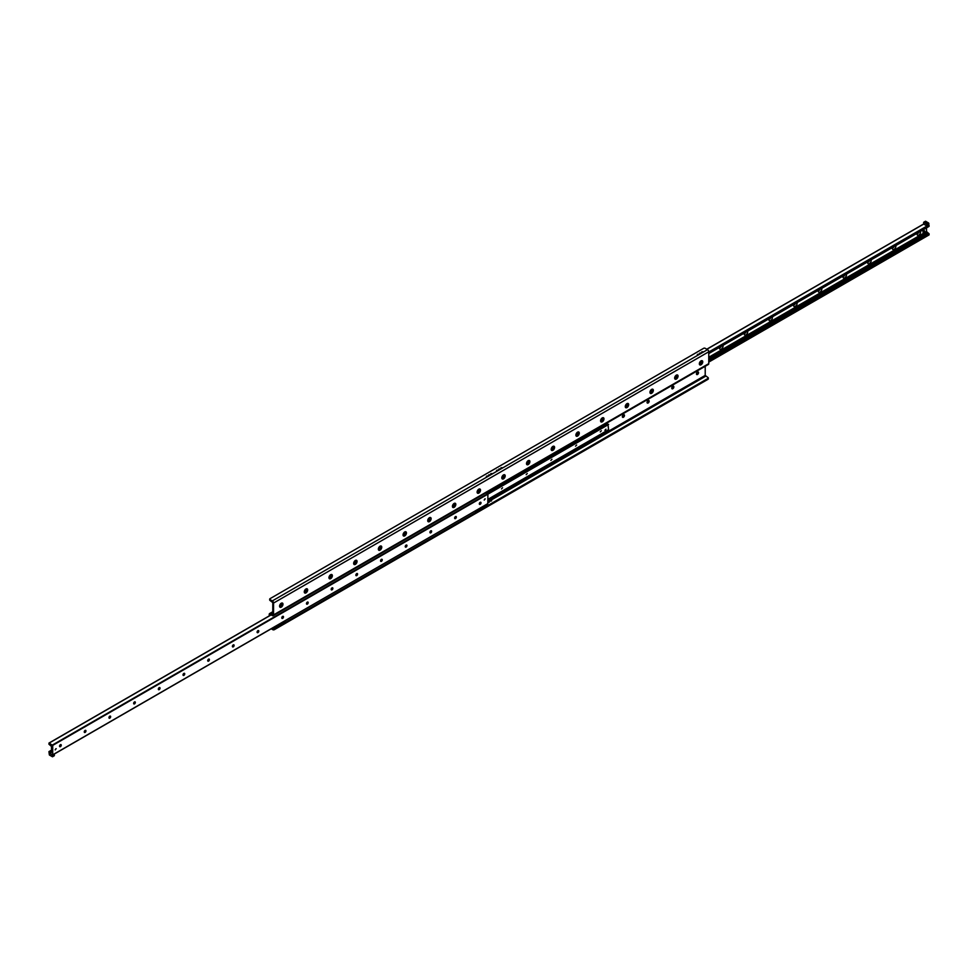 <?xml version="1.0" encoding="UTF-8"?>
<svg xmlns="http://www.w3.org/2000/svg" width="978" height="978" viewBox="0 0 978 978"><rect width="100%" height="100%" fill="white"/><g stroke="black" fill="none" stroke-linecap="round" stroke-linejoin="round"><path stroke-width="1.47" d="M623.01 417.288A2.396 1.381 120 0 0 624.306 415.051M624.098 414.709A1.479 0.856 -60 0 1 624.343 415.357A1.479 0.856 -60 0 1 623.292 417.166A1.479 0.856 -60 0 1 622.619 417.276M622.363 416.64A1.479 0.856 -60 0 1 623.01 415.137A1.479 0.856 -60 0 1 624.16 414.745A1.479 0.856 -60 0 1 624.16 416.457A1.479 0.856 -60 0 1 622.668 417.313A1.479 0.856 -60 0 1 622.363 416.64M647.705 403.034A2.396 1.381 120 0 0 648.989 400.784M648.781 400.454A1.479 0.856 -60 0 1 649.037 401.09A1.479 0.856 -60 0 1 647.986 402.912A1.479 0.856 -60 0 1 647.302 403.022M647.057 402.374A1.479 0.856 -60 0 1 647.705 400.882A1.479 0.856 -60 0 1 648.854 400.491A1.479 0.856 -60 0 1 648.854 402.202A1.479 0.856 -60 0 1 647.363 403.058A1.479 0.856 -60 0 1 647.057 402.374M672.387 388.779A2.396 1.381 120 0 0 673.683 386.53M673.475 386.2A1.479 0.856 -60 0 1 673.72 386.836A1.479 0.856 -60 0 1 672.681 388.657A1.479 0.856 -60 0 1 671.996 388.767M671.752 388.119A1.479 0.856 -60 0 1 672.399 386.628A1.479 0.856 -60 0 1 673.536 386.237A1.479 0.856 -60 0 1 673.536 387.948A1.479 0.856 -60 0 1 672.057 388.804A1.479 0.856 -60 0 1 671.752 388.119M697.082 374.525A2.396 1.381 120 0 0 698.378 372.276M698.17 371.946A1.479 0.856 -60 0 1 698.414 372.581A1.479 0.856 -60 0 1 697.363 374.403A1.479 0.856 -60 0 1 696.691 374.513M696.446 373.865A1.479 0.856 -60 0 1 697.094 372.373A1.479 0.856 -60 0 1 698.231 371.982A1.479 0.856 -60 0 1 698.231 373.694A1.479 0.856 -60 0 1 696.752 374.55A1.479 0.856 -60 0 1 696.446 373.865M491.628 500.846L490.504 501.115L491.628 500.846M489.391 502.142L488.45 502.362L489.391 502.142M279.586 606.164A2.396 1.381 -60 0 1 281.285 603.218A2.396 1.381 -60 0 1 282.972 604.208A2.396 1.381 -60 0 1 281.285 607.142A2.396 1.381 -60 0 1 279.586 606.164M279.622 605.724A1.479 0.856 120 0 0 279.891 606.091A1.479 0.856 120 0 0 281.371 605.235A1.479 0.856 120 0 0 281.371 603.524A1.479 0.856 120 0 0 280.918 603.475M279.83 606.054A1.479 0.856 120 0 0 281.248 605.162A1.479 0.856 120 0 0 281.309 603.487M304.28 591.91A2.396 1.381 -60 0 1 305.967 588.964A2.396 1.381 -60 0 1 307.667 589.942A2.396 1.381 -60 0 1 305.967 592.888A2.396 1.381 -60 0 1 304.28 591.91M304.317 591.47A1.479 0.856 120 0 0 304.586 591.837A1.479 0.856 120 0 0 306.065 590.981A1.479 0.856 120 0 0 306.065 589.269A1.479 0.856 120 0 0 305.613 589.221M304.525 591.8A1.479 0.856 120 0 0 305.943 590.908A1.479 0.856 120 0 0 306.004 589.233M328.963 577.656A2.396 1.381 -60 0 1 330.662 574.709A2.396 1.381 -60 0 1 332.361 575.687A2.396 1.381 -60 0 1 330.662 578.634A2.396 1.381 -60 0 1 328.963 577.656M329.011 577.216A1.479 0.856 120 0 0 329.268 577.582A1.479 0.856 120 0 0 330.76 576.727A1.479 0.856 120 0 0 330.76 575.015A1.479 0.856 120 0 0 330.295 574.966M329.219 577.546A1.479 0.856 120 0 0 330.637 576.653A1.479 0.856 120 0 0 330.698 574.978M353.657 563.401A2.396 1.381 -60 0 1 355.356 560.455A2.396 1.381 -60 0 1 357.056 561.433A2.396 1.381 -60 0 1 355.356 564.379A2.396 1.381 -60 0 1 353.657 563.401M353.694 562.949A1.479 0.856 120 0 0 353.963 563.328A1.479 0.856 120 0 0 355.454 562.472A1.479 0.856 120 0 0 355.454 560.761A1.479 0.856 120 0 0 354.99 560.712M353.902 563.291A1.479 0.856 120 0 0 355.332 562.399A1.479 0.856 120 0 0 355.381 560.724M378.352 549.147A2.396 1.381 -60 0 1 380.051 546.201A2.396 1.381 -60 0 1 381.75 547.179A2.396 1.381 -60 0 1 380.051 550.125A2.396 1.381 -60 0 1 378.352 549.147M378.388 548.695A1.479 0.856 120 0 0 378.657 549.074A1.479 0.856 120 0 0 380.136 548.218A1.479 0.856 120 0 0 380.136 546.506A1.479 0.856 120 0 0 379.684 546.457M378.596 549.037A1.479 0.856 120 0 0 380.014 548.145A1.479 0.856 120 0 0 380.075 546.47M403.046 534.88A2.396 1.381 -60 0 1 404.745 531.946A2.396 1.381 -60 0 1 406.432 532.924A2.396 1.381 -60 0 1 404.745 535.871A2.396 1.381 -60 0 1 403.046 534.88M403.083 534.44A1.479 0.856 120 0 0 403.352 534.819A1.479 0.856 120 0 0 404.831 533.964A1.479 0.856 120 0 0 404.831 532.24A1.479 0.856 120 0 0 404.379 532.203M403.291 534.77A1.479 0.856 120 0 0 404.709 533.89A1.479 0.856 120 0 0 404.77 532.215M427.728 520.626A2.396 1.381 -60 0 1 429.428 517.692A2.396 1.381 -60 0 1 431.127 518.67A2.396 1.381 -60 0 1 429.428 521.604A2.396 1.381 -60 0 1 427.728 520.626M427.777 520.186A1.479 0.856 120 0 0 428.046 520.565A1.479 0.856 120 0 0 429.525 519.709A1.479 0.856 120 0 0 429.525 517.985A1.479 0.856 120 0 0 429.073 517.949M427.985 520.516A1.479 0.856 120 0 0 429.403 519.636A1.479 0.856 120 0 0 429.464 517.961M452.423 506.372A2.396 1.381 -60 0 1 454.122 503.438A2.396 1.381 -60 0 1 455.821 504.416A2.396 1.381 -60 0 1 454.122 507.35A2.396 1.381 -60 0 1 452.423 506.372M452.459 505.932A1.479 0.856 120 0 0 452.728 506.311A1.479 0.856 120 0 0 454.22 505.443A1.479 0.856 120 0 0 454.22 503.731A1.479 0.856 120 0 0 453.755 503.694M452.68 506.262A1.479 0.856 120 0 0 454.098 505.381A1.479 0.856 120 0 0 454.147 503.707M477.117 492.117A2.396 1.381 -60 0 1 478.817 489.183A2.396 1.381 -60 0 1 480.516 490.161A2.396 1.381 -60 0 1 478.817 493.095A2.396 1.381 -60 0 1 477.117 492.117M477.154 491.677A1.479 0.856 120 0 0 477.423 492.044A1.479 0.856 120 0 0 478.914 491.188A1.479 0.856 120 0 0 478.914 489.477A1.479 0.856 120 0 0 478.45 489.428M477.362 492.007A1.479 0.856 120 0 0 478.78 491.127A1.479 0.856 120 0 0 478.841 489.452M501.812 477.863A2.396 1.381 -60 0 1 503.511 474.917A2.396 1.381 -60 0 1 505.198 475.907A2.396 1.381 -60 0 1 503.511 478.841A2.396 1.381 -60 0 1 501.812 477.863M501.848 477.423A1.479 0.856 120 0 0 502.117 477.79A1.479 0.856 120 0 0 503.597 476.934A1.479 0.856 120 0 0 503.597 475.222A1.479 0.856 120 0 0 503.144 475.174M502.056 477.753A1.479 0.856 120 0 0 503.474 476.861A1.479 0.856 120 0 0 503.536 475.198M526.506 463.609A2.396 1.381 -60 0 1 528.193 460.662A2.396 1.381 -60 0 1 529.893 461.653A2.396 1.381 -60 0 1 528.193 464.587A2.396 1.381 -60 0 1 526.506 463.609M526.543 463.169A1.479 0.856 120 0 0 526.812 463.535A1.479 0.856 120 0 0 528.291 462.68A1.479 0.856 120 0 0 528.291 460.968A1.479 0.856 120 0 0 527.839 460.919M526.751 463.499A1.479 0.856 120 0 0 528.169 462.606A1.479 0.856 120 0 0 528.23 460.931M551.189 449.354A2.396 1.381 -60 0 1 552.888 446.408A2.396 1.381 -60 0 1 554.587 447.386A2.396 1.381 -60 0 1 552.888 450.332A2.396 1.381 -60 0 1 551.189 449.354M551.237 448.914A1.479 0.856 120 0 0 551.494 449.281A1.479 0.856 120 0 0 552.986 448.425A1.479 0.856 120 0 0 552.986 446.714A1.479 0.856 120 0 0 552.521 446.665M551.445 449.244A1.479 0.856 120 0 0 552.863 448.352A1.479 0.856 120 0 0 552.925 446.677M575.883 435.1A2.396 1.381 -60 0 1 577.582 432.154A2.396 1.381 -60 0 1 579.282 433.132A2.396 1.381 -60 0 1 577.582 436.078A2.396 1.381 -60 0 1 575.883 435.1M575.92 434.648A1.479 0.856 120 0 0 576.189 435.027A1.479 0.856 120 0 0 577.68 434.171A1.479 0.856 120 0 0 577.68 432.459A1.479 0.856 120 0 0 577.216 432.41M576.128 434.99A1.479 0.856 120 0 0 577.558 434.098A1.479 0.856 120 0 0 577.607 432.423M600.578 420.846A2.396 1.381 -60 0 1 602.277 417.899A2.396 1.381 -60 0 1 603.976 418.877A2.396 1.381 -60 0 1 602.277 421.824A2.396 1.381 -60 0 1 600.578 420.846M600.614 420.393A1.479 0.856 120 0 0 600.883 420.772A1.479 0.856 120 0 0 602.362 419.917A1.479 0.856 120 0 0 602.362 418.205A1.479 0.856 120 0 0 601.91 418.156M600.822 420.736A1.479 0.856 120 0 0 602.24 419.843A1.479 0.856 120 0 0 602.301 418.168M625.272 406.579A2.396 1.381 -60 0 1 626.971 403.645A2.396 1.381 -60 0 1 628.658 404.623A2.396 1.381 -60 0 1 626.971 407.569A2.396 1.381 -60 0 1 625.272 406.579M625.309 406.139A1.479 0.856 120 0 0 625.578 406.518A1.479 0.856 120 0 0 627.057 405.662A1.479 0.856 120 0 0 627.057 403.951A1.479 0.856 120 0 0 626.605 403.902M625.517 406.481A1.479 0.856 120 0 0 626.935 405.589A1.479 0.856 120 0 0 626.996 403.914M649.954 392.325A2.396 1.381 -60 0 1 651.654 389.391A2.396 1.381 -60 0 1 653.353 390.369A2.396 1.381 -60 0 1 651.654 393.303A2.396 1.381 -60 0 1 649.954 392.325M650.003 391.885A1.479 0.856 120 0 0 650.272 392.264A1.479 0.856 120 0 0 651.751 391.408A1.479 0.856 120 0 0 651.751 389.684A1.479 0.856 120 0 0 651.299 389.647M650.211 392.215A1.479 0.856 120 0 0 651.629 391.334A1.479 0.856 120 0 0 651.69 389.66M674.649 378.07A2.396 1.381 -60 0 1 676.348 375.136A2.396 1.381 -60 0 1 678.047 376.114A2.396 1.381 -60 0 1 676.348 379.048A2.396 1.381 -60 0 1 674.649 378.07M674.686 377.63A1.479 0.856 120 0 0 674.954 378.009A1.479 0.856 120 0 0 676.446 377.141A1.479 0.856 120 0 0 676.446 375.43A1.479 0.856 120 0 0 675.981 375.393M674.906 377.96A1.479 0.856 120 0 0 676.324 377.08A1.479 0.856 120 0 0 676.373 375.405M699.343 363.816A2.396 1.381 -60 0 1 701.043 360.882A2.396 1.381 -60 0 1 702.742 361.86A2.396 1.381 -60 0 1 701.043 364.794A2.396 1.381 -60 0 1 699.343 363.816M699.38 363.376A1.479 0.856 120 0 0 699.649 363.743A1.479 0.856 120 0 0 701.14 362.887A1.479 0.856 120 0 0 701.14 361.175A1.479 0.856 120 0 0 700.676 361.126M699.588 363.706A1.479 0.856 120 0 0 701.006 362.826A1.479 0.856 120 0 0 701.067 361.151M271.236 628.793L272.789 629.685A1.088 0.636 0 0 0 274.341 629.685L707.986 379.317A1.088 0.636 0 0 0 707.986 378.425L707.986 379.317M274.341 629.685L274.341 628.793A1.088 0.636 180 0 1 272.789 628.793L272.006 628.341M274.341 628.793L707.986 378.425A1.088 0.636 180 0 0 708.304 377.985L708.304 378.877M487.888 500.87L705.211 375.405L707.986 377.545A1.088 0.636 180 0 1 708.304 377.985M270.014 600.455L270.014 599.575A1.088 0.636 180 0 1 270.014 598.683L703.659 348.315A1.088 0.636 180 0 1 705.211 348.315L707.522 349.647A1.748 1.002 60 0 1 708.757 351.787L708.757 363.645A1.748 1.002 60 0 1 708.39 364.439L273.204 615.7A1.748 1.002 -120 0 0 273.559 614.893L273.559 603.047A1.748 1.002 -120 0 0 272.324 600.908L270.014 599.575A1.088 0.636 0 0 0 270.014 600.455L272.789 602.595L272.789 614.453L270.478 613.646A1.748 1.002 -120 0 0 269.61 613.561A1.748 1.002 -120 0 0 269.243 614.355L269.243 615.895M486.372 476.262L487.496 475.993L486.372 476.262M490.699 473.768L491.812 473.499L490.699 473.768M496.567 470.381L497.68 470.112L496.567 470.381M500.883 467.887L501.995 467.618L500.883 467.887M697.338 354.464L698.451 354.195L697.338 354.464M701.654 351.97L702.779 351.701L701.654 351.97M488.609 474.966L489.55 474.746L488.609 474.966M498.804 469.085L499.734 468.865L498.804 469.085M699.576 353.168L700.505 352.948L699.576 353.168M270.014 615.443L270.014 614.807M705.211 375.405L705.211 366.273M270.478 614.539L272.324 615.602A1.748 1.002 -120 0 0 273.204 615.7M722.938 345.393A2.506 1.455 -60 0 1 721.593 348.914A2.506 1.455 -60 0 1 719.502 348.095A2.506 1.455 -60 0 1 719.612 347.312M719.588 347.41A1.198 0.697 120 0 0 721.141 346.432M719.612 347.459A1.198 0.697 120 0 0 720.664 346.701M747.62 331.139A2.506 1.455 -60 0 1 746.287 334.647A2.506 1.455 -60 0 1 744.185 333.84A2.506 1.455 -60 0 1 744.307 333.058M744.282 333.156A1.198 0.697 120 0 0 745.835 332.178M744.307 333.205A1.198 0.697 120 0 0 745.358 332.447M772.314 316.884A2.506 1.455 -60 0 1 770.97 320.393A2.506 1.455 -60 0 1 768.879 319.586A2.506 1.455 -60 0 1 769.001 318.804M768.965 318.901A1.198 0.697 120 0 0 770.53 317.911M769.001 318.95A1.198 0.697 120 0 0 770.041 318.192M797.009 302.63A2.506 1.455 -60 0 1 795.664 306.138A2.506 1.455 -60 0 1 793.574 305.332A2.506 1.455 -60 0 1 793.684 304.549M793.659 304.647A1.198 0.697 120 0 0 795.212 303.657M793.696 304.696A1.198 0.697 120 0 0 794.735 303.938M821.703 288.376A2.506 1.455 -60 0 1 820.359 291.884A2.506 1.455 -60 0 1 818.268 291.077A2.506 1.455 -60 0 1 818.378 290.283M818.354 290.393A1.198 0.697 120 0 0 819.906 289.402M818.39 290.442A1.198 0.697 120 0 0 819.43 289.684M846.386 274.109A2.506 1.455 -60 0 1 845.053 277.63A2.506 1.455 -60 0 1 842.963 276.823A2.506 1.455 -60 0 1 843.073 276.028M843.048 276.138A1.198 0.697 120 0 0 844.601 275.148M843.073 276.187A1.198 0.697 120 0 0 844.124 275.429M871.08 259.855A2.506 1.455 -60 0 1 869.748 263.375A2.506 1.455 -60 0 1 867.645 262.569A2.506 1.455 -60 0 1 867.767 261.774M867.73 261.884A1.198 0.697 120 0 0 869.295 260.894M867.767 261.933A1.198 0.697 120 0 0 868.806 261.175M895.775 245.6A2.506 1.455 -60 0 1 894.43 249.121A2.506 1.455 -60 0 1 892.339 248.314A2.506 1.455 -60 0 1 892.449 247.52M892.425 247.63A1.198 0.697 120 0 0 893.978 246.639M892.462 247.678A1.198 0.697 120 0 0 893.501 246.921M920.469 231.346A2.506 1.455 -60 0 1 919.124 234.867A2.506 1.455 -60 0 1 917.034 234.06A2.506 1.455 -60 0 1 917.144 233.265M917.12 233.363A1.198 0.697 120 0 0 918.672 232.385M917.156 233.424A1.198 0.697 120 0 0 918.195 232.654M928.917 226.383L928.611 223.008L925.518 221.224L923.672 222.299L926.753 224.072L928.611 223.008M929.1 234.781L708.757 361.994L929.027 234.94L929.1 233.852L926.521 231.529L926.521 227.85M59.744 746.605A2.506 1.455 120 0 0 60.88 744.637M60.844 744.576A1.198 0.697 -60 0 1 59.682 746.593M59.56 746.165A1.198 0.697 -60 0 1 61.015 744.637A1.198 0.697 -60 0 1 59.817 746.715A1.198 0.697 -60 0 1 59.56 746.165M84.438 732.339A2.506 1.455 120 0 0 85.575 730.37M85.538 730.321A1.198 0.697 -60 0 1 84.377 732.339M84.255 731.911A1.198 0.697 -60 0 1 85.709 730.383A1.198 0.697 -60 0 1 84.499 732.461A1.198 0.697 -60 0 1 84.255 731.911M109.133 718.084A2.506 1.455 120 0 0 110.269 716.116M110.233 716.067A1.198 0.697 -60 0 1 109.071 718.084M108.949 717.656A1.198 0.697 -60 0 1 110.392 716.128A1.198 0.697 -60 0 1 109.194 718.207A1.198 0.697 -60 0 1 108.949 717.656M133.815 703.83A2.506 1.455 120 0 0 134.952 701.862M134.927 701.813A1.198 0.697 -60 0 1 133.754 703.83M133.644 703.402A1.198 0.697 -60 0 1 135.086 701.862A1.198 0.697 -60 0 1 133.888 703.94A1.198 0.697 -60 0 1 133.644 703.402M158.509 689.576A2.506 1.455 120 0 0 159.646 687.607M159.61 687.558A1.198 0.697 -60 0 1 158.448 689.576M158.326 689.135A1.198 0.697 -60 0 1 159.781 687.607A1.198 0.697 -60 0 1 158.583 689.686A1.198 0.697 -60 0 1 158.326 689.135M183.204 675.321A2.506 1.455 120 0 0 184.341 673.353M184.304 673.304A1.198 0.697 -60 0 1 183.143 675.321M183.02 674.881A1.198 0.697 -60 0 1 184.475 673.353A1.198 0.697 -60 0 1 183.277 675.431A1.198 0.697 -60 0 1 183.02 674.881M207.898 661.067A2.506 1.455 120 0 0 209.035 659.099M208.999 659.05A1.198 0.697 -60 0 1 207.837 661.067M207.715 660.627A1.198 0.697 -60 0 1 209.158 659.099A1.198 0.697 -60 0 1 207.959 661.177A1.198 0.697 -60 0 1 207.715 660.627M232.581 646.813A2.506 1.455 120 0 0 233.718 644.844M233.693 644.795A1.198 0.697 -60 0 1 232.532 646.813M232.409 646.372A1.198 0.697 -60 0 1 233.852 644.844A1.198 0.697 -60 0 1 232.654 646.923A1.198 0.697 -60 0 1 232.409 646.372M257.275 632.558A2.506 1.455 120 0 0 258.412 630.59M258.388 630.541A1.198 0.697 -60 0 1 257.214 632.546M257.104 632.118A1.198 0.697 -60 0 1 258.547 630.59A1.198 0.697 -60 0 1 257.348 632.668A1.198 0.697 -60 0 1 257.104 632.118M281.97 618.304A2.506 1.455 120 0 0 283.107 616.336M283.07 616.274A1.198 0.697 -60 0 1 281.908 618.292M281.786 617.864A1.198 0.697 -60 0 1 283.241 616.336A1.198 0.697 -60 0 1 282.043 618.414A1.198 0.697 -60 0 1 281.786 617.864M306.664 604.037A2.506 1.455 120 0 0 307.801 602.069M307.764 602.02A1.198 0.697 -60 0 1 306.603 604.037M306.481 603.609A1.198 0.697 -60 0 1 307.936 602.081A1.198 0.697 -60 0 1 306.725 604.159A1.198 0.697 -60 0 1 306.481 603.609M331.359 589.783A2.506 1.455 120 0 0 332.496 587.815M332.459 587.766A1.198 0.697 -60 0 1 331.297 589.783M331.175 589.355A1.198 0.697 -60 0 1 332.618 587.827A1.198 0.697 -60 0 1 331.42 589.905A1.198 0.697 -60 0 1 331.175 589.355M356.041 575.529A2.506 1.455 120 0 0 357.178 573.56A1.198 0.697 -60 0 1 355.98 575.529M355.87 575.101A1.198 0.697 -60 0 1 357.312 573.56A1.198 0.697 -60 0 1 356.114 575.651A1.198 0.697 -60 0 1 355.87 575.101M380.735 561.274A2.506 1.455 120 0 0 381.872 559.306M381.836 559.257A1.198 0.697 -60 0 1 380.674 561.274M380.552 560.834A1.198 0.697 -60 0 1 382.007 559.306A1.198 0.697 -60 0 1 380.809 561.384A1.198 0.697 -60 0 1 380.552 560.834M405.43 547.02A2.506 1.455 120 0 0 406.567 545.052M406.53 545.003A1.198 0.697 -60 0 1 405.369 547.02M405.247 546.58A1.198 0.697 -60 0 1 406.701 545.052A1.198 0.697 -60 0 1 405.503 547.13A1.198 0.697 -60 0 1 405.247 546.58M430.124 532.765A2.506 1.455 120 0 0 431.261 530.797M431.225 530.748A1.198 0.697 -60 0 1 430.063 532.765M429.941 532.325A1.198 0.697 -60 0 1 431.384 530.797A1.198 0.697 -60 0 1 430.186 532.876A1.198 0.697 -60 0 1 429.941 532.325M454.807 518.511A2.506 1.455 120 0 0 455.944 516.543M455.919 516.494A1.198 0.697 -60 0 1 454.758 518.511M454.636 518.071A1.198 0.697 -60 0 1 456.078 516.543A1.198 0.697 -60 0 1 454.88 518.621A1.198 0.697 -60 0 1 454.636 518.071M479.501 504.257A2.506 1.455 120 0 0 480.638 502.289A1.198 0.697 -60 0 1 479.44 504.245M479.318 503.817A1.198 0.697 -60 0 1 480.773 502.289A1.198 0.697 -60 0 1 479.575 504.367A1.198 0.697 -60 0 1 479.318 503.817M51.479 752.339L50.379 752.119L51.687 752.18M50.453 752.889L51.076 752.534L50.379 752.119L49.744 752.485L50.453 752.889L51.479 752.375L51.479 746.471L48.9 744.148L49.132 743.084L52.702 745.407L52.702 754.845L49.132 753.06L48.949 751.605L49.744 752.485M55.196 749.759L56.198 748.696L55.196 749.759M484.22 499.929L485.222 498.866L484.22 499.929M487.888 503.597L52.702 754.845L487.826 503.743L487.888 494.147L486.042 492.814M378.486 548.279L379.366 546.751M403.18 534.025L404.061 532.497M427.875 519.77L428.755 518.242M452.569 505.516L453.45 503.988M477.252 491.262L478.144 489.733M501.946 476.995L502.826 475.479M526.641 462.741L527.521 461.225M551.335 448.486L552.215 446.958M576.03 434.232L576.91 432.704M600.712 419.978L601.592 418.45M625.407 405.723L626.287 404.195M650.101 391.469L650.981 389.941M674.796 377.215L675.676 375.686M699.478 362.96L700.37 361.432M501.482 488.927L502.57 487.777L501.482 488.927M526.176 474.672L527.264 473.523L526.176 474.672M550.858 460.406L551.947 459.257L550.858 460.406M575.553 446.151L576.641 445.002L575.553 446.151M600.247 431.897L601.336 430.748L600.247 431.897M604.893 430.308L605.957 429.195L604.893 430.308M606.58 423.217L607.778 424.538M607.998 424.428L608.573 429.721L487.888 499.355L608.597 429.66M926.545 223.449L927.401 223.449M926.484 222.85L927.462 223.412L926.484 222.85M924.858 221.908L925.995 222.568L924.858 221.908M924.919 222.605L925.934 222.605M926.753 224.072L927.058 226.04L923.672 224.072L923.672 222.299M927.058 226.04L928.917 224.964M927.058 224.61L928.917 223.546M485.821 504.905L485.821 506.592L487.667 505.516L487.667 503.829M52.482 756.776L49.389 754.992L49.083 753.036L52.482 754.992L52.482 756.776L54.328 755.701L54.328 754.014M923.195 232.409A1.088 0.636 -60 0 1 923.978 230.478A1.088 0.636 -60 0 1 924.173 230.722M923.159 232.153A1.088 0.636 -60 0 1 924.479 230.771A1.088 0.636 -60 0 1 923.379 232.654A1.088 0.636 -60 0 1 923.159 232.153M484.941 498.841L484.232 500.076M55.929 748.671L55.208 749.906M484.941 505.406L485.112 507.105L476.836 511.885L476.677 510.186M485.112 505.504L476.836 510.271M476.897 510.051L477.117 511.714L476.347 512.166L476.176 510.467M476.347 512.166L474.795 511.262M477.117 510.113L476.347 510.565M485.443 505.125L484.721 505.528M484.831 505.663L484.831 507.264L485.601 506.824L485.601 505.21M284.17 621.323L284.341 623.023L276.065 627.803L275.894 626.091M284.341 621.421L276.065 626.189M276.126 625.969L276.346 627.631L275.576 628.084L275.405 626.385M275.576 628.084L274.011 627.179M276.346 626.03L275.576 626.482M284.659 621.042L283.95 621.446M284.06 621.58L284.06 623.182L284.83 622.741L284.83 621.128M272.789 628.793L272.789 629.685M705.676 376.2L487.888 501.934M272.324 600.908L707.522 349.647M708.757 351.787L273.559 603.047M273.559 614.893L708.757 363.645M272.789 612.314L270.478 613.646M923.684 224.084L706.862 349.268M927.022 226.004L708.757 352.019M929.1 225.343L708.757 352.557M929.1 226.273L708.757 353.486M926.521 231.529L708.757 357.251M926.716 232.079L708.757 357.924M927.547 233.229L708.757 359.549M928.256 233.632L708.757 360.369M928.807 233.51L708.757 360.552M929.1 233.852L708.757 361.065M258.351 630.798L257.275 631.421M233.669 645.052L232.581 645.676M208.974 659.306L207.886 659.93M184.28 673.561L183.192 674.184M159.585 687.815L158.509 688.451M134.903 702.07L133.815 702.705M110.208 716.336L109.12 716.96M85.514 730.59L84.426 731.214M60.819 744.845L59.744 745.468M51.479 750.236L49.083 751.617M258.29 630.993L257.19 631.629M233.595 645.248L232.495 645.883M208.901 659.502L207.801 660.15M184.219 673.769L183.106 674.404M159.524 688.023L158.424 688.659M134.83 702.277L133.729 702.913M110.135 716.532L109.035 717.167M85.441 730.786L84.34 731.422M60.758 745.04L59.646 745.676M51.479 750.395L49.193 751.715M271.126 614.917L49.132 743.084M487.655 493.743L52.47 745.004M487.888 494.147L52.702 745.407M486.702 493.193L607.228 423.608L486.653 493.169M607.607 424.122L487.337 493.56M607.705 424.391L487.606 493.719M608.059 424.391L487.765 493.841L608.023 424.403M608.426 424.305L487.826 493.927L608.463 424.305M608.512 424.33L487.851 493.988M608.597 424.489L487.888 494.183M269.696 600.015L269.696 599.123M272.789 611.727L269.61 613.561M923.672 223.986L706.764 349.207M929.051 226.395L708.757 353.584M929.027 234.94L708.757 362.104M487.826 503.743L52.629 755.004M258.388 630.688L257.336 631.299M233.693 644.942L232.642 645.553M208.999 659.196L207.959 659.808M184.316 673.451L183.265 674.062M159.622 687.717L158.57 688.316M134.927 701.972L133.876 702.571M110.233 716.226L109.194 716.825M85.551 730.48L84.499 731.079M60.856 744.735L59.805 745.346M51.479 750.15L48.949 751.605M271.028 614.856L48.973 743.06M608.573 429.721L487.888 499.403"/></g></svg>
